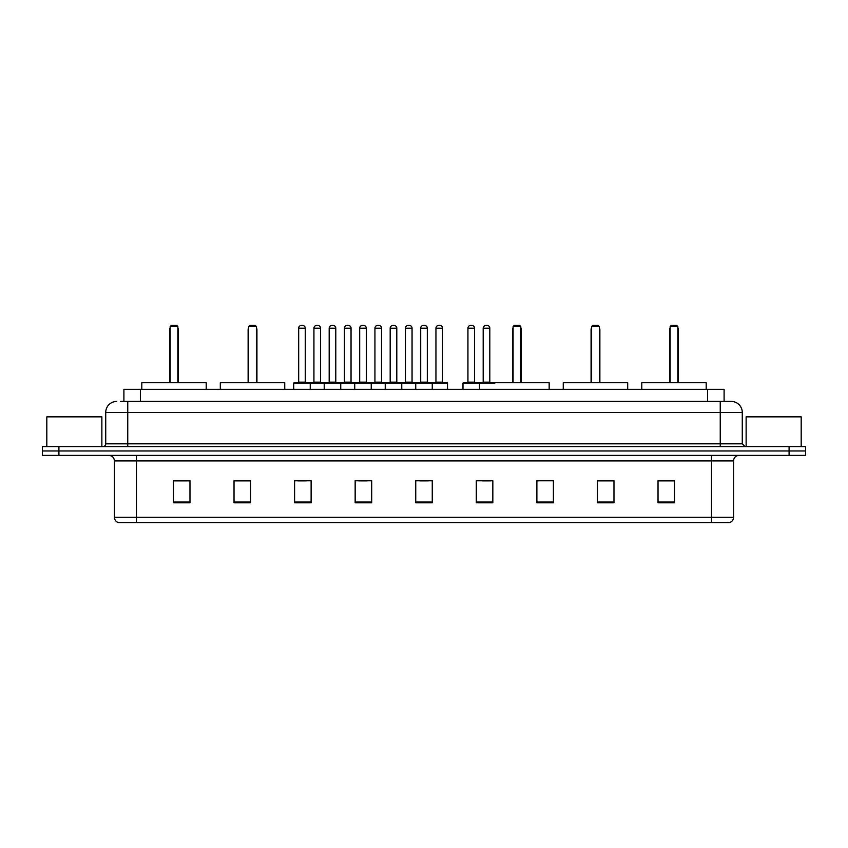 <?xml version="1.0" encoding="UTF-8"?>
<svg xmlns="http://www.w3.org/2000/svg" width="848" height="848" viewBox="0 0 848 848"><rect width="100%" height="100%" fill="white"/><g stroke="black" fill="none" stroke-linecap="round" stroke-linejoin="round"><path stroke-width="1.27" d="M120.596 401.422L127.751 401.422L120.596 401.422L123.903 401.422L123.903 389.306L724.097 389.306L724.097 401.422M116.738 401.422A11.013 11.013 0 0 0 105.724 412.435L105.724 443.822A2.756 2.756 0 0 1 102.968 446.578M742.276 412.435L127.751 412.435L127.751 401.422L731.262 401.422A11.013 11.013 0 0 1 742.276 412.435L742.276 443.822L745.032 446.578M58.915 446.578L42.4 446.578L42.4 450.977L58.915 450.977L42.4 450.977L42.4 455.387L58.915 455.387L58.915 450.977L789.085 450.977L58.915 450.977L58.915 446.578L789.085 446.578L789.085 450.977L805.6 450.977L789.085 450.977L789.085 455.387L58.915 455.387M805.6 446.578L805.6 450.977L805.6 446.578L789.085 446.578M731.093 401.422L727.404 401.422M729.333 522.569L118.667 522.569M118.391 522.569A5.501 5.501 0 0 1 114.427 517.28L136.454 517.28L136.454 522.569L711.546 522.569L711.546 517.28L733.573 517.28L733.573 460.899A5.501 5.501 0 0 1 739.085 455.387M114.427 517.28L114.427 460.899C114.098 457.549 112.265 455.715 108.915 455.387M674.542 502.8L674.542 480.774L658.027 480.774L658.027 502.8L674.542 502.8M613.973 502.8L613.973 480.774L597.458 480.774L597.458 502.8L613.973 502.8M553.405 502.8L553.405 480.774L536.879 480.774L536.879 502.8L553.405 502.8M492.836 502.8L492.836 480.774L476.311 480.774L476.311 502.8L492.836 502.8M189.973 502.8L189.973 480.774L173.458 480.774L173.458 502.8L189.973 502.8M250.542 502.8L250.542 480.774L234.027 480.774L234.027 502.8L250.542 502.8M311.121 502.8L311.121 480.774L294.595 480.774L294.595 502.8L311.121 502.8M371.689 502.8L371.689 480.774L355.164 480.774L355.164 502.8L371.689 502.8M432.257 502.8L432.257 480.774L415.743 480.774L415.743 502.8L432.257 502.8M805.6 455.387L805.6 450.977L805.6 455.387L789.085 455.387M711.546 522.569L729.174 522.569M536.879 480.88L538.151 480.88M358.863 480.88L367.12 480.88M297.849 480.88L306.107 480.88M482.364 480.88L490.632 480.88M419.866 480.88L428.134 480.88M250.542 480.88L234.027 480.88M189.973 480.88L173.458 480.88M613.973 480.88L597.458 480.88M674.542 480.88L658.027 480.88M101.866 446.578L101.866 416.845L46.81 416.845L46.81 446.578M206.223 389.306L206.223 382.702L141.796 382.702L141.796 389.306M170.151 326.533L171.254 325.431L176.755 325.431L177.857 326.533L170.151 326.533L170.151 382.702M177.857 326.533L177.857 382.702M178.409 382.702L178.409 329.84A4.41 4.41 0 0 0 177.857 327.71M169.6 382.702L169.6 329.84L170.151 329.84M801.19 446.578L801.19 416.845L746.134 416.845L746.134 446.578M284.737 389.306L284.737 382.702L220.31 382.702L220.31 389.306M248.676 326.533L249.778 325.431L255.28 325.431L256.382 326.533L248.676 326.533L248.676 382.702M256.382 326.533L256.382 382.702M256.933 382.702L256.933 329.84A4.41 4.41 0 0 0 256.382 327.71M248.125 382.702L248.125 329.84L248.676 329.84M549.165 389.306L549.165 382.702L484.738 382.702M513.093 326.533L514.195 325.431L519.707 325.431L520.799 326.533L513.093 326.533L513.093 382.702M520.799 326.533L520.799 382.702M521.35 382.702L521.35 329.84A4.41 4.41 0 0 0 520.799 327.71M512.542 382.702L512.542 329.84L513.093 329.84M627.69 389.306L627.69 382.702L563.263 382.702L563.263 389.306M591.618 326.533L592.72 325.431L598.222 325.431L599.324 326.533L591.618 326.533L591.618 382.702M599.324 326.533L599.324 382.702M599.875 382.702L599.875 329.84A4.41 4.41 0 0 0 599.324 327.71M591.067 382.702L591.067 329.84L591.618 329.84M706.204 389.306L706.204 382.702L641.777 382.702L641.777 389.306M670.143 326.533L671.245 325.431L676.746 325.431L677.849 326.533L670.143 326.533L670.143 382.702M677.849 326.533L677.849 382.702M678.4 382.702L678.4 329.84A4.41 4.41 0 0 0 677.849 327.71M669.591 382.702L669.591 329.84L670.143 329.84M431.547 382.702L446.96 382.702A0.551 0.551 0 0 1 447.511 383.254L293.715 383.254A0.551 0.551 0 0 1 294.267 382.702L309.69 382.702A0.551 0.551 0 0 1 310.241 383.254L310.241 389.306M305.28 382.151A0.551 0.551 0 0 0 305.831 382.702L298.125 382.702A0.551 0.551 0 0 0 298.676 382.151L305.28 382.151L305.28 328.187A2.756 2.756 0 0 0 302.524 325.431L301.422 325.431A2.756 2.756 0 0 0 298.676 328.187L298.676 382.151M293.715 383.254L293.715 389.306M324.222 389.306L324.222 383.254A0.551 0.551 0 0 1 324.773 382.702L340.196 382.702A0.551 0.551 0 0 1 340.737 383.254L340.737 389.306M335.787 382.151A0.551 0.551 0 0 0 336.338 382.702L328.632 382.702A0.551 0.551 0 0 0 329.183 382.151L335.787 382.151L335.787 328.187A2.756 2.756 0 0 0 333.031 325.431L331.928 325.431A2.756 2.756 0 0 0 329.183 328.187L329.183 382.151M354.729 389.306L354.729 383.254A0.551 0.551 0 0 1 355.28 382.702L370.693 382.702A0.551 0.551 0 0 1 371.244 383.254L371.244 389.306M366.294 382.151A0.551 0.551 0 0 0 366.845 382.702L359.139 382.702A0.551 0.551 0 0 0 359.679 382.151L366.294 382.151L366.294 328.187A2.756 2.756 0 0 0 363.538 325.431L362.435 325.431A2.756 2.756 0 0 0 359.679 328.187L359.679 382.151M385.236 389.306L385.236 383.254A0.551 0.551 0 0 1 385.787 382.702L401.199 382.702A0.551 0.551 0 0 1 401.751 383.254L401.751 389.306M396.8 382.151A0.551 0.551 0 0 0 397.352 382.702L389.635 382.702A0.551 0.551 0 0 0 390.186 382.151L396.8 382.151L396.8 328.187A2.756 2.756 0 0 0 394.044 325.431L392.942 325.431A2.756 2.756 0 0 0 390.186 328.187L390.186 382.151M415.743 389.306L415.743 383.254A0.551 0.551 0 0 1 416.294 382.702L431.706 382.702A0.551 0.551 0 0 1 432.257 383.254L432.257 389.306M427.307 382.151A0.551 0.551 0 0 0 427.858 382.702L420.142 382.702A0.551 0.551 0 0 0 420.693 382.151L427.307 382.151L427.307 328.187A2.756 2.756 0 0 0 424.551 325.431L423.449 325.431A2.756 2.756 0 0 0 420.693 328.187L420.693 382.151M494.755 383.254L462.987 383.254A0.551 0.551 0 0 1 463.538 382.702L478.95 382.702A0.551 0.551 0 0 1 479.502 383.254L479.502 389.306M474.551 328.187L467.937 328.187A2.756 2.756 0 0 1 470.693 325.431L471.795 325.431A2.756 2.756 0 0 1 474.551 328.187L474.551 382.151A0.551 0.551 0 0 0 475.103 382.702M467.937 328.187L467.937 382.151A0.551 0.551 0 0 1 467.396 382.702M462.987 383.254L462.987 389.306M324.943 382.702L309.52 382.702M313.93 328.187A2.756 2.756 0 0 1 316.675 325.431L317.777 325.431A2.756 2.756 0 0 1 320.533 328.187L313.93 328.187L313.93 382.151A0.551 0.551 0 0 1 313.378 382.702M320.533 328.187L320.533 382.151A0.551 0.551 0 0 0 321.085 382.702M355.439 382.702L340.027 382.702M344.436 328.187A2.756 2.756 0 0 1 347.182 325.431L348.284 325.431A2.756 2.756 0 0 1 351.04 328.187L344.436 328.187L344.436 382.151A0.551 0.551 0 0 1 343.885 382.702M351.04 328.187L351.04 382.151A0.551 0.551 0 0 0 351.591 382.702M385.946 382.702L370.534 382.702M374.933 328.187A2.756 2.756 0 0 1 377.689 325.431L378.791 325.431A2.756 2.756 0 0 1 381.547 328.187L374.933 328.187L374.933 382.151A0.551 0.551 0 0 1 374.381 382.702M381.547 328.187L381.547 382.151A0.551 0.551 0 0 0 382.098 382.702M416.453 382.702L401.04 382.702M405.439 328.187A2.756 2.756 0 0 1 408.195 325.431L409.298 325.431A2.756 2.756 0 0 1 412.054 328.187L405.439 328.187L405.439 382.151A0.551 0.551 0 0 1 404.888 382.702M412.054 328.187L412.054 382.151A0.551 0.551 0 0 0 412.605 382.702M435.946 328.187A2.756 2.756 0 0 1 438.702 325.431L439.805 325.431A2.756 2.756 0 0 1 442.561 328.187L435.946 328.187L435.946 382.151A0.551 0.551 0 0 1 435.395 382.702M442.561 328.187L442.561 382.151A0.551 0.551 0 0 0 443.112 382.702M447.511 383.254L447.511 389.306M478.791 382.702L494.204 382.702M483.19 328.187A2.756 2.756 0 0 1 485.946 325.431L487.049 325.431A2.756 2.756 0 0 1 489.805 328.187L483.19 328.187L483.19 382.151A0.551 0.551 0 0 1 482.639 382.702M489.805 328.187L489.805 382.151A0.551 0.551 0 0 0 490.356 382.702M140.429 401.422L140.429 389.306M707.571 401.422L707.571 389.306M127.751 446.578L127.751 412.435L105.724 412.435M105.724 443.822L742.276 443.822M720.249 401.422L720.249 446.578M711.546 455.387L711.546 460.899L114.427 460.899M733.573 460.899L711.546 460.899L711.546 517.28L136.454 517.28L136.454 455.387M432.257 502.037L415.743 502.037M371.689 502.037L355.164 502.037M311.121 502.037L294.595 502.037M250.542 502.037L234.027 502.037M189.973 502.037L173.458 502.037M492.836 502.037L476.311 502.037M553.405 502.037L536.879 502.037M613.973 502.037L597.458 502.037M674.542 502.037L658.027 502.037M177.857 329.84L178.409 329.84M256.382 329.84L256.933 329.84M520.799 329.84L521.35 329.84M599.324 329.84L599.875 329.84M677.849 329.84L678.4 329.84M305.28 328.187L298.676 328.187M335.787 328.187L329.183 328.187M366.294 328.187L359.679 328.187M396.8 328.187L390.186 328.187M427.307 328.187L420.693 328.187M467.937 382.151L474.551 382.151M313.93 382.151L320.533 382.151M344.436 382.151L351.04 382.151M374.933 382.151L381.547 382.151M405.439 382.151L412.054 382.151M435.946 382.151L442.561 382.151M483.19 382.151L489.805 382.151M729.609 522.569C732.1 521.679 733.425 519.919 733.573 517.28M170.151 327.71A4.41 4.41 0 0 0 169.6 329.84M248.676 327.71A4.41 4.41 0 0 0 248.125 329.84M513.093 327.71A4.41 4.41 0 0 0 512.542 329.84M591.618 327.71A4.41 4.41 0 0 0 591.067 329.84M670.143 327.71A4.41 4.41 0 0 0 669.591 329.84"/></g></svg>
